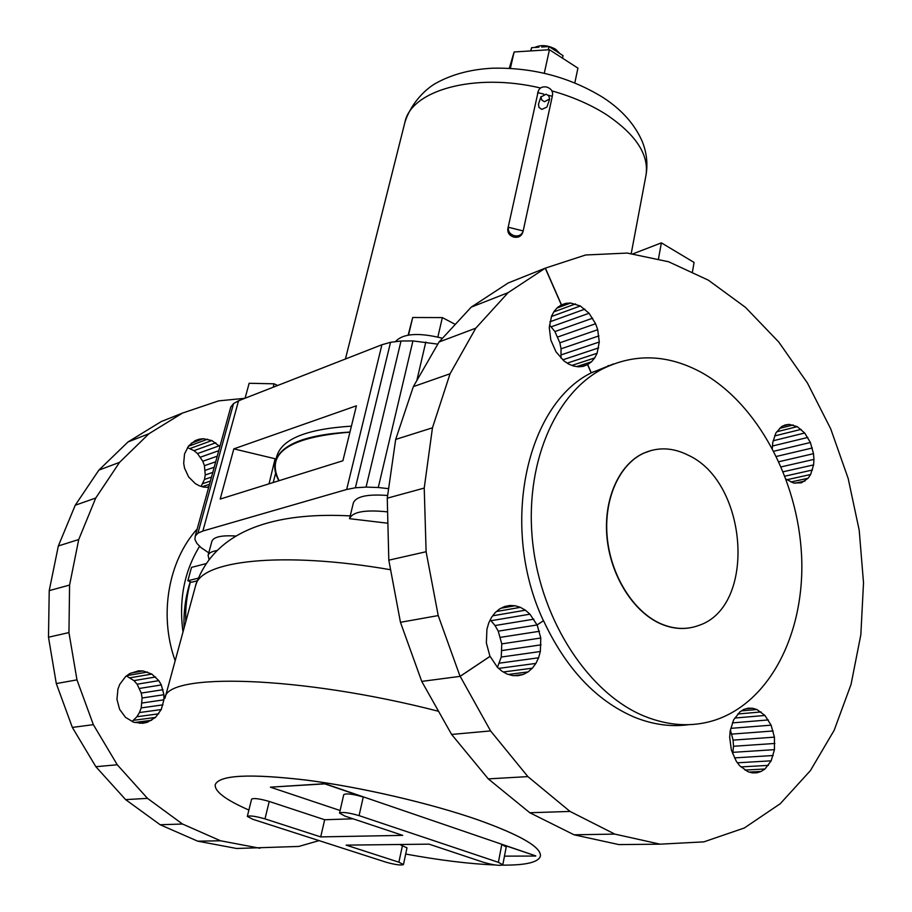 <?xml version="1.0" encoding="UTF-8"?>
<svg xmlns="http://www.w3.org/2000/svg" width="912" height="912" viewBox="0 0 912 912"><rect width="100%" height="100%" fill="white"/><g stroke="black" fill="none" stroke-linecap="round" stroke-linejoin="round"><path stroke-width="1.37" d="M660.185 623.591C633.031 611.519 610.573 575.552 606.993 537.556C603.334 499.548 618.792 464.824 643.108 453.424L651.613 450.346L643.108 453.424C618.792 464.824 603.334 499.548 606.993 537.556C610.573 575.552 633.031 611.519 660.185 623.591C669.841 627.866 679.372 629.337 688.777 627.992C679.372 629.337 669.841 627.866 660.185 623.591M688.492 455.327C673.01 447.45 657.962 446.789 643.348 453.355C619.043 464.755 603.573 499.491 607.232 537.51C610.823 575.506 633.281 611.473 660.436 623.557C673.569 629.28 686.212 629.964 698.341 625.586C756.823 607.107 748.193 482.642 688.492 455.327M632.244 254.129L661.382 242.866L658.339 259.601M661.382 242.866L694.078 262.439L692.299 272.734M591.295 372.848L587.67 364.583L591.523 361.779L594.704 357.949L597.109 353.263L599.275 342.011L597.713 329.711L595.593 323.737L589.061 313.249L580.317 305.976L570.65 303.023L565.907 303.343L561.473 304.836L545.376 268.117L585.595 254.995L627.182 253.069L668.587 261.755L708.407 280.201L745.469 307.355L778.757 342.034L807.416 382.983L830.741 428.902L848.16 478.447L859.207 530.225L863.516 582.825L860.837 634.752L851.044 684.445L834.161 730.295L810.403 770.617L780.239 803.723L744.374 827.971L703.87 841.867L660.117 844.17L614.825 834.104L570.023 811.429L527.877 776.614L490.576 730.911L460.172 676.339L490.097 656.355L497.428 667.322L502.124 671.312L507.254 674.105L512.624 675.575L518.027 675.701L523.237 674.458L528.082 671.916L532.346 668.188L535.891 663.412L538.593 657.78L540.337 651.51L540.793 638.012L537.157 624.937L543.518 620.684L537.043 624.948L529.952 614.186L525.392 610.196L520.387 607.346L515.109 605.75L509.751 605.477L504.53 606.548L499.639 608.92L495.273 612.533L491.614 617.242L488.786 622.862L486.928 629.189L486.358 642.949L489.972 656.378L460.058 676.351L438.216 615.577L426.109 551.726L424.228 488.08L432.459 427.808L450.061 373.76L475.79 328.172L508.098 292.661L545.251 268.174L561.347 304.882L557.414 307.572L554.12 311.345L551.589 316.031L549.263 327.431L550.802 340.016L555.989 351.804L563.992 360.958L568.678 364.07L573.568 366.054L578.47 366.818L583.201 366.35L587.556 364.629L591.181 372.894L613.502 363.945M688.583 724.687C670.924 727.103 652.924 724.618 634.57 717.254C596.368 700.883 566.01 668.701 543.518 620.684M786.098 479.153L793.508 483.007L801.454 482.813L808.112 478.23L810.631 474.502L813.595 464.903L813.937 459.386L813.504 453.674L810.392 442.491L804.68 433.006L797.236 426.645L789.142 424.376L785.243 424.924L781.63 426.588L775.85 432.995L772.726 442.639L772.339 448.328M761.098 771.461L764.997 768.987L771.164 760.825L774.459 749.653L774.425 737.147L771.096 725.165L764.951 715.464L756.892 709.513L752.514 708.236L748.114 708.202L743.861 709.399L739.951 711.85L733.624 719.853L730.147 731.071L729.68 737.375L731.378 750.109L736.326 761.36L739.792 765.852L748.022 771.746L752.457 772.897L756.869 772.806L761.098 771.461L749.322 772.076M644.727 716.33C668.884 725.941 692.071 727.286 714.29 720.355C770.845 702.206 805.353 631.355 801.568 555.442C797.852 479.416 757.473 403.948 702.023 372.78C668.04 354.198 634.752 352.967 602.137 369.109C554.393 394.109 523.876 465.633 532.825 543.769C541.591 621.87 589.414 694.032 644.727 716.33M591.181 372.894C526.315 404.723 499.24 526.395 543.392 620.707M660.117 844.17L618.895 844.592L574.058 834.799L529.804 812.74L488.273 778.882L451.622 734.445L421.732 681.401L400.459 622.303L388.808 560.173L387.258 498.18L395.683 439.424L413.341 386.631L439.037 342.011L471.208 307.15L508.098 292.661M439.037 342.011L475.79 328.172M413.341 386.631L450.061 373.76M395.683 439.424L432.459 427.808M387.258 498.18L424.228 488.08M388.808 560.173L426.109 551.726M501.133 608.201L515.109 605.75M496.55 611.485L520.387 607.346M492.742 615.782L525.392 610.196M497.439 667.333L501.258 657.039L501.771 643.883L498.248 631.15L495.034 625.541L490.268 619.909M491.169 620.696L529.952 614.186M495.034 625.541L533.873 619.168M400.459 622.303L438.216 615.577M471.208 307.15L508.144 282.994L545.376 268.117M581.845 366.476L587.67 364.583M498.248 631.15L537.157 624.937M421.846 681.389L460.172 676.339M560.857 305.212L565.907 303.343M556.981 308.074L570.65 303.023M553.823 311.881L575.506 303.913M551.441 316.521L580.317 305.976M549.913 321.799L584.9 309.134M560.971 358.028L561.051 348.817L559.854 342.798L554.918 331.569L549.537 325.003M551.361 326.77L589.061 313.249M554.918 331.569L592.675 318.185M557.779 336.984L595.593 323.737M559.854 342.798L597.713 329.711M561.051 348.817L598.956 335.878M561.336 354.814L599.275 342.011M562.829 359.83L598.648 347.871M567.253 363.124L597.109 353.263M571.972 365.404L594.704 357.949M576.851 366.567L591.523 361.779M500.517 637.328L539.482 631.286M501.771 643.883L540.793 638.012M502.033 650.53L541.078 644.841M501.258 657.039L540.337 651.51M499.502 663.149L538.593 657.78M498.682 668.382L535.891 663.412M503.344 671.984L532.346 668.188M508.474 674.435L528.082 671.916M514.151 675.61L523.237 674.458M451.622 734.445L490.576 730.911M488.273 778.882L527.877 776.614M529.804 812.74L570.023 811.429M574.058 834.799L614.825 834.104M744.99 770.059L764.997 768.987M745.856 708.841L752.514 708.236M741.502 710.881L756.892 709.513M737.842 713.982L761.087 711.953M734.776 718.04L764.951 715.464M732.393 722.885L768.326 719.933M730.763 728.357L771.096 725.165M732.712 753.848L733.499 746.278L733.088 740.122L730.398 729.965M731.869 734.103L773.148 730.968M733.088 740.122L774.425 737.147M733.499 746.278L774.869 743.451M733.043 752.332L774.459 749.653M734.479 757.895L773.205 755.512M737.432 762.797L771.164 760.825M740.966 766.901L768.394 765.373M783.134 425.893L789.142 424.376M779.521 428.401L793.189 424.958M776.716 431.775L797.236 426.645M774.584 435.947L801.112 429.37M773.159 440.747L804.68 433.006M772.487 446.002L807.815 437.441M773.855 451.235L810.392 442.491M776.454 456.433L812.296 447.986M778.939 461.711L813.504 453.674M781.219 466.876L813.937 459.386M783.248 471.755L813.595 464.903M784.97 476.144L812.478 469.999M786.953 479.735L810.631 474.502M790.921 481.992L808.112 478.23M795.116 483.189L805.011 481.034M164.958 698.261C165.403 672.304 299.763 675.473 438.638 711.303C299.774 675.473 165.414 672.304 164.958 698.261L195.544 585.903C199.728 560.549 281.705 550.837 390.598 569.738M199.637 546.197C184.224 571.391 178.684 599.993 182.993 631.993M175.172 660.744C158.677 615.053 168.344 560.777 197.209 528.971M190.266 581.719C185.501 596.79 183.437 612.214 184.087 627.992M185.797 621.699C185.25 608.11 186.789 594.806 190.426 581.788M205.952 563.639L191.509 567.389L187.838 580.762L191.611 582.244L197.197 580.83M198.223 578.185L187.838 580.762M244.883 398.305L218.606 400.881L182.491 413.079L161.196 421.583L127.999 441.955L98.872 470.125L75.229 505.237L58.345 545.957L49.225 590.623L48.484 637.214L56.293 683.555L72.344 727.423L95.863 766.707L125.628 799.619L160.147 824.744L197.722 841.172L236.607 848.479L298.794 846.439L319.063 840.625M187.507 447.632L194.028 450.653L197.516 453.583L202.806 461.244L204.413 465.69L205.257 474.958L204.459 479.438L201.119 486.347M126.426 675.952L133.95 680.614L137.119 684.205L141.257 693.074L142.112 697.999L141.189 707.917L139.445 712.557L136.914 716.729L132.058 721.506M182.491 413.079L148.975 433.713L119.575 462.338L95.726 498.043L78.728 539.528L69.586 585.059L68.947 632.586L76.973 679.873L93.343 724.652L117.26 764.769L147.493 798.365L182.503 824.026L220.567 840.784L259.909 848.24M220.567 840.784L197.722 841.172M182.503 824.026L160.147 824.744M147.493 798.365L125.628 799.619M117.26 764.769L95.863 766.707M93.343 724.652L72.344 727.423M76.973 679.873L56.293 683.555M68.947 632.586L48.484 637.214M69.586 585.059L49.225 590.623M78.728 539.528L58.345 545.957M95.726 498.043L75.229 505.237M119.575 462.338L98.872 470.125M148.975 433.713L127.999 441.955M208.666 487.361L203.501 487.088L199.283 485.777L195.293 483.588L188.613 476.919L184.532 468.095L183.688 463.307L184.532 453.902L188.59 445.945L195.202 440.599L199.181 439.208L203.376 438.729L211.835 440.553L219.906 446.515M208.871 486.62L206.568 487.361M209.498 484.318L202.236 486.7M210.387 481.103L202.863 483.588M211.493 477.09L204.459 479.438M212.781 472.416L205.257 474.958M214.195 467.252L205.246 470.307M215.711 461.78L204.413 465.69M217.25 456.194L202.806 461.244M218.766 450.688L200.48 457.163M219.302 445.786L197.516 453.583M215.768 442.787L194.028 450.653M211.835 440.553L190.141 448.487M207.651 439.185L188.374 446.276M203.376 438.729L191.372 443.164M199.181 439.208L194.929 440.781M161.31 684.958L163.909 694.716L163.898 699.823L161.253 709.559L155.462 717.448L147.379 722.27L142.842 723.273L133.654 722.247L125.491 717.345L119.597 709.319L116.953 699.367L117.944 689.073L119.78 684.296L125.742 676.43L129.641 673.637L138.476 670.844L143.093 670.936L151.825 674.071L158.825 680.648L161.31 684.958L139.559 688.423M158.825 680.648L137.119 684.205M155.61 676.978L133.95 680.614M151.825 674.071L130.211 677.764M147.596 672.03L126.871 675.621M143.093 670.936L130.94 673.067M147.379 722.27L139.525 723.273M151.631 720.298L134.691 722.475M155.462 717.448L133.699 720.286M158.699 713.822L136.914 716.729M161.253 709.559L139.445 712.557M162.997 704.839L141.189 707.917M163.898 699.823L142.078 703.004M163.909 694.716L142.112 697.999M163.031 689.7L141.257 693.074M502.466 865.123C525.871 865.306 538.525 862.296 540.406 856.106L540.417 856.083C541.363 847.225 520.57 835.153 478.059 819.877C430.589 803.335 361.255 787.227 306.649 780.159C249.934 773.501 219.473 774.995 215.243 784.616C214.388 791.365 225.606 799.847 248.896 810.05M405.692 854.042C440.074 860.324 469.851 863.96 495.045 864.964M540.417 856.083L540.406 856.106C541.352 847.248 520.57 835.187 478.059 819.899C430.601 803.312 361.266 787.204 306.649 780.125C249.945 773.479 219.473 774.972 215.255 784.594L215.243 784.616M399.741 844.489L407.003 847.852L403.457 864.576L398.886 862.193L346.15 845.128L429.039 844.147L483.497 862.296C493.529 865.135 499.958 865.967 502.808 864.793L498.374 862.319L359.077 815.624C348.749 812.649 342.239 811.805 339.526 813.082L344.964 816.115L402.716 835.369L320.705 836.897L264.982 818.873C255.542 816.194 249.649 815.374 247.312 816.422L252.829 819.295L385.993 862.171C395.181 864.736 401.006 865.534 403.457 864.576M247.312 816.422L251.609 799.083C253.958 797.954 259.829 798.752 269.234 801.454L324.672 819.74L353.081 818.816M339.526 813.082L343.756 794.591C346.469 793.212 352.967 794.021 363.25 797.02L324.797 783.864L270.385 787.17L324.843 783.693L535.754 855.889L501.817 844.444L506.217 846.986L502.808 864.793M504.461 856.14L535.72 856.049M270.385 787.17L340.119 810.517M320.705 836.897L324.672 819.74M275.458 461.381L275.105 458.747L269.029 483.816M273.19 482.528L275.629 473.146M275.105 458.747L233.837 448.875L356.421 405.794L342.889 460.765L220.191 499.069L233.837 448.875M349.957 432.037C305.212 434.773 280.337 444.691 275.356 461.791L276.803 456.251C281.831 439.014 306.694 428.982 351.405 426.155M275.356 461.791C273.874 467.731 275.059 474.046 278.912 480.738M349.923 432.174C288.785 437.133 265.175 453.298 279.106 480.67M197.938 533.155L202.874 531.023L346.663 489.482L381.923 344.736L238.545 400.778L233.563 403.549L230.759 407.083L195.271 536.017L197.938 533.155L233.563 403.549M202.874 531.023L238.545 400.778M437.817 344.132L412.931 340.917L401.018 341.008L390.541 342.308L381.923 344.736M395.398 341.704C402.751 333.45 418.448 332.299 442.502 338.249M408.166 335.114L412.714 317.501L442.343 317.593L455.293 324.387M408.542 335.046L412.714 317.501M437.863 337.007L442.343 317.593M574.822 82.844L577.923 68.138L549.434 49.727L514.117 51.973L509.306 68.275M556.092 51.095L554.941 50.399L556.092 51.095M534.637 47.492C541.044 44.528 548.066 45.133 555.704 49.316L560.048 53.705M538.935 47.207L531.628 47.686L530.624 50.924M554.941 50.399L549.013 46.558L541.66 47.036M562.499 58.163L563.046 55.643L557.141 51.824M530.909 50.901L531.628 47.686M548.294 49.795L549.013 46.558M510.378 68.332L514.117 51.973M544.293 73.188L549.434 49.727M522.929 231.876L522.496 233.062C520.946 236.516 518.062 237.861 513.844 237.109C509.42 235.627 507.425 232.834 507.847 228.741L508.36 227.259L523.203 230.941L508.36 227.259C507.927 231.386 509.922 234.213 514.334 235.741C518.575 236.459 521.47 235.068 523.032 231.591L552.296 96.273L548.169 95.236L552.148 96.239L552.421 95.566C553.162 91.496 551.27 88.658 546.733 87.039C542.572 86.321 539.767 87.62 538.331 90.972L538.091 92.693L543.837 94.141L537.943 92.659L507.847 228.741L537.943 92.659M537.556 93.811L537.841 92.465M538.479 104.185L538.958 107.411L541.865 109.406L546.915 107.057L549.514 99.476M544.475 101.722L549.662 98.918L548.75 95.806L546.106 94.187L540.907 97.014L541.842 100.103L544.475 101.722M235.376 402.545L240.597 399.98M277.647 385.491L274.067 383.804L249.147 383.279L245.077 398.225M273.144 387.258L274.067 383.804M208.768 552.843L201.016 547.599L196.878 543.392L194.929 539.471L195.271 536.017M346.663 489.482L355.384 487.772L390.541 342.308M355.384 487.772L366.065 487.099L401.018 341.008M366.065 487.099L378.275 487.51L412.931 340.917M378.275 487.51L388.626 488.661M416.795 380.646L425.801 342.046M387.6 511.883C365.142 509.534 352.454 511.803 349.547 518.689L387.885 523.237M216.691 550.609C211.618 551.475 208.757 553.06 208.084 555.362L209.019 559.341M208.084 555.362L211.892 541.306C213.568 536.929 221.491 535.162 235.672 536.017M349.547 518.689L353.32 503.048C355.885 496.459 367.319 493.939 387.646 495.49M398.886 862.193L402.477 845.39M498.374 862.319L501.817 844.444M359.077 815.624L363.25 797.02M264.982 818.873L269.234 801.454M551.885 90.881C572.36 96.672 590.372 104.492 605.956 114.331C635.869 134.406 649.207 154.755 645.97 175.389L631.161 253.901M645.97 175.389C647.976 163.898 646.722 152.543 642.196 141.349C634.672 124.214 621.665 109.622 603.163 97.584C570.068 77.212 533.281 67.42 492.799 68.195C471.105 69.255 452.181 74.248 436.004 83.163C426.007 88.669 410.97 102.942 404.894 122.39C410.924 90.368 474.457 72.276 540.542 88.008M602.137 369.109L592.561 372.164M608.167 365.507L608.042 366.202M538.331 90.972L537.784 92.625M541.021 96.569L538.433 104.287M404.894 122.39L345.42 359.009M195.818 584.98C217.079 523.397 288.192 512.555 350.219 515.907"/></g></svg>
